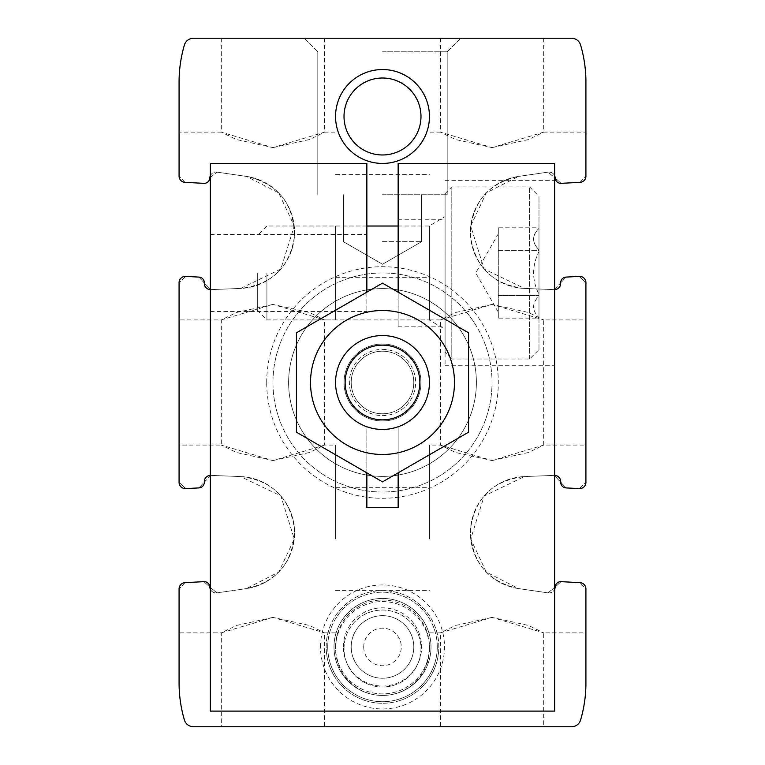 <?xml version="1.0" encoding="UTF-8"?>
<svg xmlns="http://www.w3.org/2000/svg" width="765" height="765" viewBox="0 0 765 765"><rect width="100%" height="100%" fill="white"/><g stroke="black" fill="none" stroke-linecap="round" stroke-linejoin="round"><path stroke-width="0.57" stroke-dasharray="3.83 2.87" d="M492.038 460.568L528.529 452.488L543.676 445.087L492.086 460.568L455.538 452.488L440.401 445.087L492.038 460.568M492.038 304.432L455.538 312.512L440.401 319.913L491.981 304.432L528.538 312.512L543.676 319.913L492.038 304.432M492.038 726.75L543.676 726.75L492.038 726.75M492.038 617.384L455.538 625.464L440.401 632.865L491.981 617.384L528.538 625.464L543.676 632.865L492.038 617.384M272.962 460.568L309.462 452.488L324.599 445.087L273.019 460.568L236.462 452.488L221.324 445.087L272.962 460.568M272.962 304.432L236.471 312.512L221.324 319.913L272.914 304.432L309.462 312.512L324.599 319.913L272.962 304.432M272.962 726.75L324.599 726.75L272.962 726.75M272.962 617.384L236.471 625.464L221.324 632.865L272.914 617.384L309.462 625.464L324.599 632.865L272.962 617.384M185.666 276.395L198.967 277.093L185.666 276.395L179.077 282.648L185.666 276.395A6.263 6.263 0 0 0 179.077 282.648L179.077 319.913L221.324 319.913L221.324 445.087L179.077 445.087L179.077 482.352L185.666 488.606L179.077 482.352A6.263 6.263 0 0 0 185.666 488.606L198.967 487.907L210.796 475.381L240.545 476.566C271.957 480.334 289.945 497.814 294.506 529.017C293.808 561.634 277.772 581.496 246.416 588.591L216.954 592.875L246.416 588.591A56.333 56.333 0 0 0 240.545 476.566L280.841 495.94L294.286 538.981L278.699 572.124L246.416 588.591A56.333 56.333 0 0 0 240.545 476.566L210.796 475.381A6.263 6.263 0 0 0 204.303 481.969L198.967 487.907A5.632 5.632 0 0 0 204.303 481.969L210.796 475.381A6.263 6.263 0 0 0 210.375 475.381M561.118 581.658L548.046 592.875L518.584 588.591C487.152 581.477 471.135 561.539 470.513 528.797C475.113 497.747 493.09 480.344 524.455 476.566L554.204 475.381L524.455 476.566A56.333 56.333 0 0 0 518.584 588.591L486.263 572.077L470.714 538.981L484.178 495.93L524.455 476.566A56.333 56.333 0 0 0 518.584 588.591L548.046 592.875A6.263 6.263 0 0 0 555.199 587.004L561.118 581.658L579.985 582.653L585.923 588.897A6.263 6.263 0 0 0 579.985 582.653L561.118 581.658A5.632 5.632 0 0 0 555.199 587.004L548.046 592.875A6.263 6.263 0 0 0 554.625 589.318M210.796 475.381L240.545 476.566L210.796 475.381M203.882 581.658L185.015 582.653A6.263 6.263 0 0 0 179.077 588.897L185.015 582.653L203.882 581.658L209.801 587.004A5.632 5.632 0 0 0 203.882 581.658L209.801 587.004A6.263 6.263 0 0 0 216.954 592.875L209.801 587.004L216.954 592.875A6.263 6.263 0 0 1 210.375 589.318M185.015 582.653L179.077 588.897L179.077 632.865L221.324 632.865L221.324 726.75M179.077 588.897L179.077 682.935A131.437 131.437 0 0 0 184.413 720.008A9.39 9.39 0 0 0 193.421 726.75L571.579 726.75A9.39 9.39 0 0 0 580.587 720.008A131.437 131.437 0 0 0 585.923 682.935L585.923 588.897L579.985 582.653M566.033 487.907L579.335 488.606L566.033 487.907L560.697 481.969A5.632 5.632 0 0 0 566.033 487.907L554.204 475.381L524.455 476.566L554.204 475.381L560.697 481.969A6.263 6.263 0 0 0 554.204 475.381A6.263 6.263 0 0 1 554.625 475.381M579.335 488.606L585.923 482.352L579.335 488.606A6.263 6.263 0 0 0 585.923 482.352L585.923 282.648A6.263 6.263 0 0 0 579.335 276.395L585.923 282.648L579.335 276.395L566.033 277.093L579.335 276.395M210.375 289.619A6.263 6.263 0 0 0 210.796 289.619L204.303 283.031A6.263 6.263 0 0 0 210.796 289.619L240.545 288.434A56.333 56.333 0 0 0 246.416 176.409L278.737 192.923L294.286 226.019L280.822 269.07L240.545 288.434A56.333 56.333 0 0 0 246.416 176.409L216.954 172.125L246.416 176.409C277.848 183.523 293.865 203.461 294.487 236.203C289.887 267.253 271.91 284.656 240.545 288.434L210.796 289.619L204.303 283.031A5.632 5.632 0 0 0 198.967 277.093L204.303 283.031L198.967 277.093M566.033 277.093L554.204 289.619L524.455 288.434C493.043 284.666 475.055 267.186 470.494 235.983C471.192 203.366 487.228 183.504 518.584 176.409L548.046 172.125L518.584 176.409A56.333 56.333 0 0 0 524.455 288.434L484.159 269.06L470.714 226.019L486.301 192.876L518.584 176.409A56.333 56.333 0 0 0 524.455 288.434L554.204 289.619A6.263 6.263 0 0 0 560.697 283.031L566.033 277.093A5.632 5.632 0 0 0 560.697 283.031L554.204 289.619A6.263 6.263 0 0 0 554.625 289.619M561.118 183.342L579.985 182.347L561.118 183.342L555.199 177.996A5.632 5.632 0 0 0 561.118 183.342L548.046 172.125L518.584 176.409L548.046 172.125L555.199 177.996A6.263 6.263 0 0 0 548.046 172.125A6.263 6.263 0 0 1 554.625 175.682M579.985 182.347L585.923 176.103L579.985 182.347A6.263 6.263 0 0 0 585.923 176.103L585.923 82.065A131.437 131.437 0 0 0 580.587 44.992A9.39 9.39 0 0 0 571.579 38.25L193.421 38.25A9.39 9.39 0 0 0 184.413 44.992A131.437 131.437 0 0 0 179.077 82.065L179.077 176.103A6.263 6.263 0 0 0 185.015 182.347L203.882 183.342A5.632 5.632 0 0 0 209.801 177.996L216.954 172.125L246.416 176.409L216.954 172.125A6.263 6.263 0 0 0 209.801 177.996L216.954 172.125A6.263 6.263 0 0 0 210.375 175.682M185.015 182.347L179.077 176.103L185.015 182.347L203.882 183.342M492.038 147.616L528.529 139.536L543.676 132.135L492.086 147.616L455.538 139.536L440.401 132.135L492.038 147.616M492.038 38.25L543.676 38.25L492.038 38.25M272.962 147.616L309.462 139.536L324.599 132.135L273.019 147.616L236.462 139.536L221.324 132.135L272.962 147.616M272.962 38.25L324.599 38.25L272.962 38.25M221.324 38.25L221.324 132.135L179.077 132.135L179.077 176.103M179.077 282.648L179.077 482.352M543.676 38.25L543.676 132.135L585.923 132.135L585.923 176.103M585.923 282.648L585.923 319.913L543.676 319.913L543.676 445.087L585.923 445.087L585.923 482.352M585.923 588.897L585.923 632.865L543.676 632.865L543.676 726.75M382.5 38.25L460.74 38.25L382.5 38.25M335.558 648.51A46.942 46.942 0 0 1 405.976 607.859A46.942 46.942 0 0 1 405.976 689.169A46.942 46.942 0 0 1 335.558 648.51M335.558 116.49A46.942 46.942 0 0 1 405.976 75.831A46.942 46.942 0 0 1 405.976 157.141A46.942 46.942 0 0 1 335.558 116.49M266.708 382.5A115.792 115.792 0 0 1 440.401 282.218A115.792 115.792 0 0 1 440.401 482.782A115.792 115.792 0 0 1 266.708 382.5M240.545 288.434L210.796 289.619L240.545 288.434M554.204 289.619L524.455 288.434L554.204 289.619M548.046 592.875L518.584 588.591L548.046 592.875M246.416 588.591L216.954 592.875L246.416 588.591M320.506 646.951A61.994 61.994 0 0 1 382.5 584.948A61.994 61.994 0 0 1 444.494 646.951A61.994 61.994 0 0 1 382.5 708.945A61.994 61.994 0 0 1 320.506 646.951M335.558 382.5A46.942 46.942 0 0 1 405.976 341.85A46.942 46.942 0 0 1 405.976 423.15A46.942 46.942 0 0 1 335.558 382.5A46.942 46.942 0 0 1 405.976 341.85A46.942 46.942 0 0 1 405.976 423.15A46.942 46.942 0 0 1 335.558 382.5A46.942 46.942 0 0 1 405.976 341.85A46.942 46.942 0 0 1 405.976 423.15A46.942 46.942 0 0 1 335.558 382.5A46.942 46.942 0 0 1 405.976 341.85A46.942 46.942 0 0 1 405.976 423.15A46.942 46.942 0 0 1 335.558 382.5A46.942 46.942 0 0 1 382.5 335.558A46.942 46.942 0 0 1 429.442 382.5A46.942 46.942 0 0 1 382.5 429.442A46.942 46.942 0 0 1 335.558 382.5A46.942 46.942 0 0 1 382.5 335.558A46.942 46.942 0 0 1 429.442 382.5A46.942 46.942 0 0 0 359.024 341.85A46.942 46.942 0 0 0 359.024 423.15A46.942 46.942 0 0 0 429.442 382.5A46.942 46.942 0 0 1 382.5 429.442A46.942 46.942 0 0 1 335.558 382.5M198.967 487.907L185.666 488.606M288.615 382.5A93.885 93.885 0 0 1 429.442 301.19A93.885 93.885 0 0 1 429.442 463.81A93.885 93.885 0 0 1 288.615 382.5A93.885 93.885 0 0 1 429.442 301.19A93.885 93.885 0 0 1 429.442 463.81A93.885 93.885 0 0 1 288.615 382.5A93.885 93.885 0 0 1 429.442 301.19A93.885 93.885 0 0 1 429.442 463.81A93.885 93.885 0 0 1 288.615 382.5A93.885 93.885 0 0 1 429.442 301.19A93.885 93.885 0 0 1 429.442 463.81A93.885 93.885 0 0 1 288.615 382.5M272.962 382.5A109.538 109.538 0 0 1 437.264 287.64A109.538 109.538 0 0 1 437.264 477.36A109.538 109.538 0 0 1 272.962 382.5A109.538 109.538 0 0 1 437.264 287.64A109.538 109.538 0 0 1 437.264 477.36A109.538 109.538 0 0 1 272.962 382.5M382.5 51.8L447.19 51.8L382.5 51.8M382.5 194.731L447.19 194.731L382.5 194.731M382.5 241.673L421.62 241.673L382.5 241.673M344.021 116.49A38.48 38.48 0 0 1 401.74 83.165A38.48 38.48 0 0 1 401.74 149.816A38.48 38.48 0 0 1 344.021 116.49A38.48 38.48 0 0 1 401.74 83.165A38.48 38.48 0 0 1 401.74 149.816A38.48 38.48 0 0 1 344.021 116.49A38.48 38.48 0 0 1 401.74 83.165A38.48 38.48 0 0 1 401.74 149.816A38.48 38.48 0 0 1 344.021 116.49M344.021 648.51A38.48 38.48 0 0 1 401.74 615.184A38.48 38.48 0 0 1 401.74 681.835A38.48 38.48 0 0 1 344.021 648.51A38.48 38.48 0 0 1 401.74 615.184A38.48 38.48 0 0 1 401.74 681.835A38.48 38.48 0 0 1 344.021 648.51M438.833 646.951A56.333 56.333 0 0 0 382.5 590.618A56.333 56.333 0 0 0 326.167 646.951A56.333 56.333 0 0 0 382.5 703.274A56.333 56.333 0 0 0 438.833 646.951M335.558 226.019L335.558 319.913L335.558 226.019M429.442 226.019L429.442 319.913L429.442 226.019M335.558 538.981L335.558 445.087L335.558 538.981M429.442 538.981L429.442 445.087L429.442 538.981M333.989 646.951A48.511 48.511 0 0 1 406.751 604.933A48.511 48.511 0 0 1 406.751 688.959A48.511 48.511 0 0 1 333.989 646.951A48.511 48.511 0 0 1 382.5 598.44A48.511 48.511 0 0 1 431.011 646.951A48.511 48.511 0 0 1 382.5 695.452A48.511 48.511 0 0 1 333.989 646.951M326.167 646.951A56.333 56.333 0 0 1 410.662 598.163A56.333 56.333 0 0 1 410.662 695.729A56.333 56.333 0 0 1 326.167 646.951M343.38 646.951A39.12 39.12 0 0 1 402.055 613.071A39.12 39.12 0 0 1 402.055 680.821A39.12 39.12 0 0 1 343.38 646.951M351.202 646.951A31.298 31.298 0 0 1 398.144 619.841A31.298 31.298 0 0 1 398.144 674.051A31.298 31.298 0 0 1 351.202 646.951A31.298 31.298 0 0 1 398.144 619.841A31.298 31.298 0 0 1 398.144 674.051A31.298 31.298 0 0 1 351.202 646.951A31.298 31.298 0 0 0 382.5 678.239A31.298 31.298 0 0 0 413.798 646.951A31.298 31.298 0 0 0 382.5 615.653A31.298 31.298 0 0 0 351.202 646.951A31.298 31.298 0 0 1 398.144 619.841A31.298 31.298 0 0 1 398.144 674.051A31.298 31.298 0 0 1 351.202 646.951M335.558 646.951A46.942 46.942 0 0 1 405.976 606.291A46.942 46.942 0 0 1 405.976 687.601A46.942 46.942 0 0 1 335.558 646.951A46.942 46.942 0 0 1 382.5 599.999A46.942 46.942 0 0 1 429.442 646.951A46.942 46.942 0 0 1 382.5 693.893A46.942 46.942 0 0 1 335.558 646.951M437.264 646.951A54.764 54.764 0 0 0 382.5 592.177A54.764 54.764 0 0 0 327.736 646.951A54.764 54.764 0 0 0 382.5 701.715A54.764 54.764 0 0 0 437.264 646.951M327.736 646.951A54.764 54.764 0 0 1 409.887 599.521A54.764 54.764 0 0 1 409.887 694.381A54.764 54.764 0 0 1 327.736 646.951M382.5 335.558A46.942 46.942 0 0 1 423.15 405.976A46.942 46.942 0 0 1 341.85 405.976A46.942 46.942 0 0 1 382.5 335.558M382.5 351.202A31.298 31.298 0 0 1 409.6 398.144A31.298 31.298 0 0 1 355.4 398.144A31.298 31.298 0 0 1 382.5 351.202A31.298 31.298 0 0 1 409.6 398.144A31.298 31.298 0 0 1 355.4 398.144A31.298 31.298 0 0 1 382.5 351.202A31.298 31.298 0 0 1 409.6 398.144A31.298 31.298 0 0 1 355.4 398.144A31.298 31.298 0 0 1 382.5 351.202M296.438 332.813L382.5 283.127L468.562 332.813L468.562 432.187L382.5 481.874L296.438 432.187L296.438 332.813L296.438 432.187L382.5 481.874L468.562 432.187L468.562 332.813L382.5 283.127L296.438 332.813L382.5 283.127L468.562 332.813L468.562 432.187L382.5 481.874L296.438 432.187L296.438 332.813M454.477 382.5A71.977 71.977 0 0 0 346.507 320.162A71.977 71.977 0 0 0 346.507 444.838A71.977 71.977 0 0 0 454.477 382.5A71.977 71.977 0 0 0 346.507 320.162A71.977 71.977 0 0 0 346.507 444.838A71.977 71.977 0 0 0 454.477 382.5M420.98 382.5A38.48 38.48 0 0 0 363.26 349.175A38.48 38.48 0 0 0 363.26 415.825A38.48 38.48 0 0 0 420.98 382.5A38.48 38.48 0 0 0 363.26 349.175A38.48 38.48 0 0 0 363.26 415.825A38.48 38.48 0 0 0 420.98 382.5A38.48 38.48 0 0 0 363.26 349.175A38.48 38.48 0 0 0 363.26 415.825A38.48 38.48 0 0 0 420.98 382.5A38.48 38.48 0 0 0 363.26 349.175A38.48 38.48 0 0 0 363.26 415.825A38.48 38.48 0 0 0 420.98 382.5M310.523 382.5A71.977 71.977 0 0 1 418.493 320.162A71.977 71.977 0 0 1 418.493 444.838A71.977 71.977 0 0 1 310.523 382.5M429.442 382.5A46.942 46.942 0 0 0 359.024 341.85A46.942 46.942 0 0 0 359.024 423.15A46.942 46.942 0 0 0 429.442 382.5M366.856 292.154L366.856 163.433L210.375 163.433L210.375 711.106L554.625 711.106L554.625 163.433L398.144 163.433L398.144 292.154M210.375 272.962L210.375 311.441L210.375 272.962M554.625 272.962L554.625 365.288L554.625 272.962M366.856 472.847L366.856 426.755A46.942 46.942 0 0 1 366.856 338.245A46.942 46.942 0 0 0 366.856 426.755L366.856 507.683L398.144 507.683L398.144 426.755A46.942 46.942 0 0 0 398.144 338.245A46.942 46.942 0 0 1 398.144 426.755L398.144 472.847M366.856 272.962L366.856 311.441L366.856 272.962M398.144 272.962L398.144 326.167L398.144 272.962M445.087 272.962L445.087 365.288L445.087 272.962M363.719 646.951A18.781 18.781 0 0 1 391.89 630.685A18.781 18.781 0 0 1 391.89 663.207A18.781 18.781 0 0 1 363.719 646.951M538.981 349.643L538.981 196.289L538.981 349.643L529.59 359.024L451.819 359.024L451.819 186.899L451.819 359.024L445.087 352.302L445.087 193.631L445.087 352.302M498.292 227.798L498.292 295.548L498.292 250.384L538.981 250.384L538.981 251.551L538.981 249.792L538.981 250.384L498.292 250.384L498.292 227.798L538.981 227.798L538.981 228.381L538.981 227.798M538.981 249.792L538.981 228.381L538.981 249.792C531.828 242.696 531.828 235.563 538.981 228.381C531.828 235.477 531.828 242.62 538.981 249.792M538.981 251.551L538.981 295.548L538.981 251.551C531.838 265.79 531.838 280.067 538.981 294.382C531.838 280.143 531.838 265.866 538.981 251.551M538.981 296.141L538.981 318.135L538.981 296.141C531.828 303.236 531.828 310.37 538.981 317.551C531.828 310.456 531.828 303.313 538.981 296.141M429.127 272.962L429.127 319.913L429.127 272.962M266.909 272.962L266.909 319.913L266.909 272.962M257.317 272.962L257.317 310.313L257.317 272.962M529.59 359.024L529.59 186.899L529.59 359.024M498.292 318.135L498.292 295.548L538.981 295.548L498.292 295.548L498.292 318.135L538.981 318.135M498.292 272.962L498.292 312.082L498.292 272.962M498.292 312.082L475.706 272.962L498.292 233.851M382.5 344.948A37.552 37.552 0 0 1 415.022 401.281A37.552 37.552 0 0 1 349.978 401.281A37.552 37.552 0 0 1 382.5 344.948M382.5 349.376A33.125 33.125 0 0 1 411.188 399.062A33.125 33.125 0 0 1 353.812 399.062A33.125 33.125 0 0 1 382.5 349.376M429.442 319.913L440.401 319.913L440.401 445.087L429.442 445.087M429.442 632.865L440.401 632.865L440.401 726.75M335.558 319.913L324.599 319.913L324.599 445.087L335.558 445.087M335.558 632.865L324.599 632.865L324.599 726.75M440.401 38.25L440.401 132.135L429.442 132.135M324.599 38.25L324.599 132.135L335.558 132.135M447.19 51.8L460.74 38.25L447.19 51.8L447.19 194.731L447.19 51.8M317.81 51.8L304.26 38.25L317.81 51.8L317.81 194.731L317.81 51.8M343.38 194.731L343.38 241.673L382.5 264.26L421.62 241.673L421.62 194.731L421.62 241.673L382.5 264.26L343.38 241.673L343.38 194.731M335.558 277.657L429.442 277.657M335.558 174.382L429.442 174.382M335.558 590.618L429.442 590.618M335.558 487.343L429.442 487.343M398.144 326.167L445.087 326.167M398.144 219.765L445.087 219.765M445.087 365.288L554.625 365.288M445.087 180.645L554.625 180.645M210.375 311.441L366.856 311.441M210.375 234.492L366.856 234.492M257.317 310.313L266.909 319.913L429.127 319.913L445.087 329.294M398.144 226.019L429.127 226.019L445.087 216.638M366.856 226.019L266.909 226.019L257.317 235.61M445.087 193.631L451.819 186.899L529.59 186.899L538.981 196.289"/><path stroke-width="1.15" d="M210.375 289.619A6.263 6.263 0 0 1 204.303 283.031A5.632 5.632 0 0 0 198.967 277.093L185.666 276.395A6.263 6.263 0 0 0 179.077 282.648L179.077 482.352A6.263 6.263 0 0 0 185.666 488.606L198.967 487.907A5.632 5.632 0 0 0 204.303 481.969A6.263 6.263 0 0 1 210.375 475.381M203.882 581.658L185.015 582.653L203.882 581.658A5.632 5.632 0 0 1 209.801 587.004A6.263 6.263 0 0 0 210.375 589.318M185.015 582.653A6.263 6.263 0 0 0 179.077 588.897L179.077 682.935A131.437 131.437 0 0 0 184.413 720.008A9.39 9.39 0 0 0 193.421 726.75L571.579 726.75A9.39 9.39 0 0 0 580.587 720.008A131.437 131.437 0 0 0 585.923 682.935L585.923 588.897A6.263 6.263 0 0 0 579.985 582.653L561.118 581.658A5.632 5.632 0 0 0 555.199 587.004A6.263 6.263 0 0 1 554.625 589.318M566.033 487.907L579.335 488.606L566.033 487.907A5.632 5.632 0 0 1 560.697 481.969A6.263 6.263 0 0 0 554.625 475.381M579.335 488.606A6.263 6.263 0 0 0 585.923 482.352L585.923 445.087M585.923 319.913L585.923 282.648A6.263 6.263 0 0 0 579.335 276.395L566.033 277.093A5.632 5.632 0 0 0 560.697 283.031A6.263 6.263 0 0 1 554.625 289.619M561.118 183.342L579.985 182.347L561.118 183.342A5.632 5.632 0 0 1 555.199 177.996A6.263 6.263 0 0 0 554.625 175.682M579.985 182.347A6.263 6.263 0 0 0 585.923 176.103L585.923 132.135M210.375 175.682A6.263 6.263 0 0 0 209.801 177.996A5.632 5.632 0 0 1 203.882 183.342L185.015 182.347L203.882 183.342M585.923 176.103L585.923 82.065A131.437 131.437 0 0 0 580.587 44.992A9.39 9.39 0 0 0 571.579 38.25L193.421 38.25A9.39 9.39 0 0 0 184.413 44.992A131.437 131.437 0 0 0 179.077 82.065L179.077 176.103A6.263 6.263 0 0 0 185.015 182.347M179.077 176.103L179.077 132.135M179.077 632.865L179.077 588.897M179.077 482.352L179.077 445.087M179.077 319.913L179.077 282.648M585.923 482.352L585.923 282.648M585.923 632.865L585.923 588.897M335.558 116.49A46.942 46.942 0 0 1 405.976 75.831A46.942 46.942 0 0 1 405.976 157.141A46.942 46.942 0 0 1 335.558 116.49M185.666 488.606L198.967 487.907M579.985 582.653L561.118 581.658M579.335 276.395L566.033 277.093M198.967 277.093L185.666 276.395M344.021 116.49A38.48 38.48 0 0 1 401.74 83.165A38.48 38.48 0 0 1 401.74 149.816A38.48 38.48 0 0 1 344.021 116.49M382.5 345.149A37.351 37.351 0 0 1 414.85 401.176A37.351 37.351 0 0 1 350.15 401.176A37.351 37.351 0 0 1 382.5 345.149M382.5 335.558A46.942 46.942 0 0 1 423.15 405.976A46.942 46.942 0 0 1 341.85 405.976A46.942 46.942 0 0 1 382.5 335.558M310.523 382.5A71.977 71.977 0 0 1 418.493 320.162A71.977 71.977 0 0 1 418.493 444.838A71.977 71.977 0 0 1 310.523 382.5M296.438 382.5L296.438 432.187L382.5 481.874L468.562 432.187L468.562 332.813L382.5 283.127L296.438 332.813L296.438 382.5M366.856 292.154L366.856 163.433L210.375 163.433L210.375 711.106L554.625 711.106L554.625 163.433L398.144 163.433L398.144 292.154M366.856 472.847L366.856 507.683L398.144 507.683L398.144 472.847M398.144 226.019L366.856 226.019"/></g></svg>
